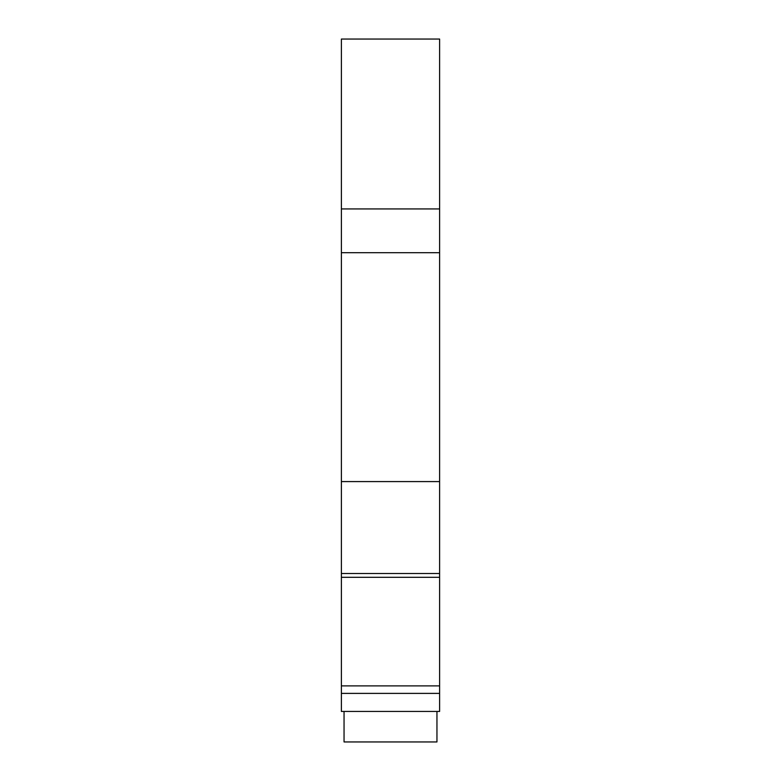 <?xml version="1.0" encoding="UTF-8"?>
<svg xmlns="http://www.w3.org/2000/svg" width="781" height="781" viewBox="0 0 781 781"><rect width="100%" height="100%" fill="white"/><g stroke="black" fill="none" stroke-linecap="round" stroke-linejoin="round"><path stroke-width="1.17" d="M341.385 693.391L439.615 693.391L439.615 711.432L341.385 711.432L341.385 685.884L439.615 685.884L439.615 577.305L341.385 577.305L341.385 39.05L439.615 39.05L439.615 573.498L341.385 573.498M351.87 711.432L426.27 711.432M439.615 693.391L439.615 685.884M439.615 577.305L439.615 573.498M341.385 685.884L341.385 577.305M436.95 711.432L436.95 741.95L344.05 741.95L344.05 711.432M341.385 208.927L439.615 208.927M341.385 252.683L439.615 252.683M341.385 481.584L439.615 481.584"/></g></svg>
